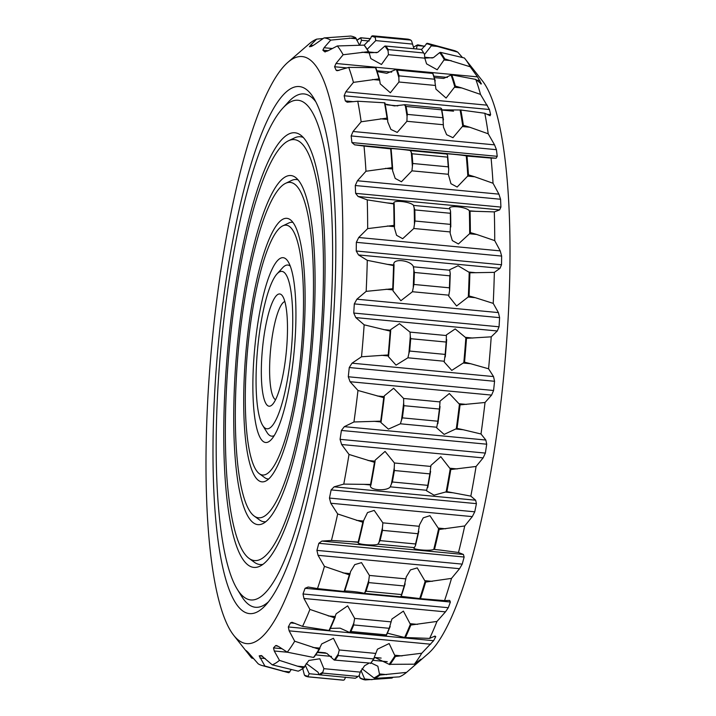 <?xml version="1.0" encoding="UTF-8"?>
<svg xmlns="http://www.w3.org/2000/svg" width="716" height="716" viewBox="0 0 716 716"><rect width="100%" height="100%" fill="white"/><g stroke="black" fill="none" stroke-linecap="round" stroke-linejoin="round"><path stroke-width="1.07" d="M284.843 301.543A49.502 10.543 -84.6 0 0 270.594 349.73A49.502 10.543 -84.6 0 0 275.553 399.743M280.296 294.088A56.376 12.011 -84.6 0 0 262.038 353.758A56.376 12.011 -84.6 0 0 271.829 405.113A56.376 12.011 -84.6 0 0 286.364 351.225A56.376 12.011 -84.6 0 0 282.194 295.565A56.376 12.011 -84.6 0 0 280.296 294.088M282.659 271.552A79.064 16.844 95.4 0 1 289.747 364.39A79.064 16.844 95.4 0 1 262.674 425.394A79.064 16.844 95.4 0 1 257.635 348.504A79.064 16.844 95.4 0 1 277.002 273.924A79.064 16.844 95.4 0 1 282.659 271.552M414.09 664.206L415.754 664.367L409.856 669.523L428.132 653.654A294.831 62.811 -84.6 0 0 504.127 371.819A294.831 62.811 -84.6 0 0 482.324 80.738L465.105 58.891A315.461 67.206 -84.6 0 0 464.371 57.987L440.412 52.34A319.828 68.136 -84.6 0 1 444.752 58.9L470.188 66.776A315.461 67.206 -84.6 0 0 465.105 58.891M277.002 273.924L282.578 267.811A85.938 18.312 95.4 0 1 288.727 265.224A85.938 18.312 95.4 0 1 290.266 266.084M274.228 435.588A85.938 18.312 95.4 0 1 267.005 432.446L262.674 425.394M462.393 57.441L457.757 52.143A315.461 67.206 -84.6 0 0 454.472 50.639A315.461 67.206 -84.6 0 0 454.284 50.576L428.123 43.497A319.828 68.136 -84.6 0 0 427.058 43.291L421.455 49.574M392.824 677.479L391.965 678.079L365.285 679.932A319.828 68.136 -84.6 0 1 360.318 678.285L359.155 675.555L358.152 676.45L322.594 673.085L323.892 668.672L319.819 658.765L308.865 660.447L303.647 667.84L297.462 666.175L304.542 666.847M374.611 678.401L373.94 677.927A319.354 68.029 -84.6 0 0 379.552 674.445L379.99 675.063A319.828 68.136 -84.6 0 1 374.611 678.401L399.331 676.871A315.461 67.206 -84.6 0 0 406.536 672.396L409.856 669.523M415.754 664.367L421.062 659.159M420.695 659.373L414.313 664.197A315.461 67.206 -84.6 0 0 421.76 653.234L433.61 640.704L435.758 636.649L434.979 636.068L429.618 638.404A315.461 67.206 -84.6 0 0 436.975 621.434L445.468 611.858L448.297 607.714L450.382 602.022L449.648 600.411L444.564 600.617A315.461 67.206 -84.6 0 0 451.51 578.385L459.556 568.692L462.223 564.118L464.138 557.03L463.404 554.452L458.508 552.492A315.461 67.206 -84.6 0 0 464.738 525.965L472.292 516.612L474.762 511.815L476.426 503.643L475.639 500.207L470.833 496.125A315.461 67.206 -84.6 0 0 476.086 466.465L483.121 457.891L485.367 453.085L486.719 444.197L485.833 440.036L481.009 433.986A315.461 67.206 -84.6 0 0 485.036 402.49L491.588 395.098L493.584 390.497L494.559 381.279L493.53 376.571L488.58 368.794A315.461 67.206 -84.6 0 0 491.221 336.833L497.298 330.98L499.052 326.791L499.607 317.644L498.399 312.588L493.226 303.387A315.461 67.206 -84.6 0 0 494.353 272.357L500.01 268.33L501.531 264.75L501.639 256.068L500.215 250.877L494.729 240.63A315.461 67.206 -84.6 0 0 494.308 211.891L499.616 209.886L500.914 207.085L500.565 199.254L498.918 194.143L493.038 183.26A315.461 67.206 -84.6 0 0 491.078 158.075L496.116 158.218L497.226 156.321L496.439 149.68L494.55 144.865L488.223 133.803A315.461 67.206 -84.6 0 0 484.813 113.262L490.165 115.724M434.039 636.479L435.758 636.649L434.979 636.068M489.681 115.571L490.621 114.667L489.44 109.503L480.499 94.396A315.461 67.206 -84.6 0 0 475.782 79.404L481.403 83.942L477.509 76.863L470.188 66.776M480.579 83.808L481.403 83.942L480.651 83.879M284.1 257.894A92.812 19.771 95.4 0 1 288.181 261.698A92.812 19.771 95.4 0 1 294.088 351.959A92.812 19.771 95.4 0 1 271.364 439.508A92.812 19.771 95.4 0 1 253.858 358.716A92.812 19.771 95.4 0 1 284.1 257.894M428.123 43.497A319.828 68.136 -84.6 0 1 429.564 43.891A319.828 68.136 -84.6 0 1 432.025 44.938L457.757 52.143M337.308 45.967L364.068 45.117A319.828 68.136 -84.6 0 1 368.409 51.677L343.125 54.756A315.461 67.206 -84.6 0 0 337.308 45.967L327.704 50.943L324.67 51.767L322.853 50.165L324.071 47.73L330.694 40.132L355.682 37.715A319.828 68.136 -84.6 0 0 353.221 36.668A319.828 68.136 -84.6 0 0 350.715 36.069L324.035 37.921L314.575 44.58L311.505 46.406L309.428 46.737M413.964 48.724L411.584 40.893L410.698 40.087L375.148 36.722L375.757 40.606L367.192 49.315M359.441 45.126L355.682 37.715M432.025 44.938L424.499 54.505M324.975 51.874L325.467 51.838M444.752 58.9L437.19 69.756L426.575 63.867L424.803 58.157L424.472 54.255A321.672 68.53 -84.6 0 0 424.105 53.637L423.684 52.948L388.126 49.583L388.081 50.818A321.672 68.53 -84.6 0 0 384.922 46.03L377.717 52.349L369.071 52.841M444.189 59.455A319.354 68.029 -84.6 0 0 439.66 52.617L433.449 57.62L424.794 58.112M388.081 50.818L388.421 54.72L381.458 64.485L370.843 58.596L369.017 52.349A319.354 68.029 -84.6 0 0 364.489 45.502L364.068 45.117M343.125 54.756L336.001 63.482L477.509 76.863M348.719 67.385L375.497 67.68A319.828 68.136 -84.6 0 1 379.015 78.858L353.435 82.376A315.461 67.206 -84.6 0 0 348.719 67.385L337.066 70.741L336.108 70.204L334.578 66.749L336.001 63.482M454.687 87.28L461.775 87.952L455.358 86.081L446.095 98.056L435.937 89.124L434.567 79.216L399.018 75.86L398.866 77.534A321.672 68.53 -84.6 0 0 396.297 69.362L386.792 73.318L377.153 71.564M454.758 86.708A319.354 68.029 -84.6 0 0 451.089 75.037L443.651 78.429L434.245 77.614M455.358 86.081A319.828 68.136 -84.6 0 0 451.832 74.903L475.782 79.404M461.775 87.952L480.499 94.396M398.866 77.534L398.955 82.009L390.363 92.785L380.214 83.853L379.587 79.601A319.354 68.029 -84.6 0 0 375.918 67.931L375.497 67.68M353.435 82.376L345.801 91.809L487.31 105.198M357.749 101.242L384.483 102.773A319.828 68.136 -84.6 0 1 387.034 118.095L361.159 121.783A315.461 67.206 -84.6 0 0 357.749 101.242L347.153 102.2L345.327 100.92L344.145 95.765L345.801 91.809M462.643 126.562L469.732 127.233L463.368 125.309L452.951 137.696L446.623 134.689L443.49 127.206L442.891 117.746L407.332 114.39L407.064 116.431A321.672 68.53 -84.6 0 0 405.202 105.243L404.173 104.787L394.462 105.914L385.127 104.062M462.742 125.971A319.354 68.029 -84.6 0 0 460.084 109.987L441.799 109.843M463.368 125.309A319.828 68.136 -84.6 0 0 460.827 109.996L484.813 113.262M469.732 127.233L488.223 133.803M407.064 116.431L406.912 121.29L397.219 132.424L390.9 129.417L387.759 121.935L387.571 118.856A319.354 68.029 -84.6 0 0 384.913 102.871L384.483 102.773M361.159 121.783L353.051 131.484L494.55 144.865M364.014 146.055L390.65 148.856A319.828 68.136 -84.6 0 1 392.108 167.651L365.974 171.249A315.461 67.206 -84.6 0 0 364.014 146.055L354.617 144.829L351.923 142.574L351.144 135.933L353.051 131.484M410.769 150.682C408.38 149.921 387.401 147.899 391.088 148.794L390.65 148.856M390.9 148.695L391.088 148.812A319.354 68.029 -84.6 0 1 392.619 168.421L392.619 170.739L395.214 178.427L401.434 181.766L411.933 170.838L448.323 174.283L448.717 169.253A321.672 68.53 -84.6 0 0 447.643 155.533L447.518 157.117L411.96 153.752L410.358 150.602L446.739 154.038L447.643 155.533M467.79 175.527L467.664 176.109L474.753 176.78L468.452 174.865L467.79 175.527A319.354 68.029 -84.6 0 0 466.259 155.918C462.948 155.05 442.452 153.143 446.972 154.11M468.452 174.865A319.828 68.136 -84.6 0 0 466.993 156.079L491.078 158.075M474.753 176.78L493.038 183.26M467.664 176.109L457.157 187.037L450.946 183.69L448.323 174.283M365.974 171.249L357.418 180.763L498.918 194.143M367.245 199.88L393.71 203.935A319.828 68.136 -84.6 0 1 394.033 225.37L367.666 228.61A315.461 67.206 -84.6 0 0 367.245 199.88L358.107 196.506L355.619 193.347L355.27 185.516L357.418 180.763M413.83 205.805C411.87 201.644 390.918 199.379 394.176 203.72M394.051 203.21L393.71 203.935M469.347 210.826C466.465 206.53 445.943 204.865 450.042 209.224M449.782 208.481L450.57 211.301L450.328 213.27L414.779 209.913L413.463 205.403L449.845 208.839M470.376 232.584L469.535 233.765L476.623 234.436L470.376 232.584A319.828 68.136 -84.6 0 0 470.054 211.148L494.308 211.891M476.623 234.436L494.729 240.63M469.535 233.765L458.41 243.968L452.315 240.585L450.14 233.192L450.489 224.376L414.94 221.02L413.803 228.494L402.678 238.696L396.583 235.313L394.418 227.921L394.507 226.104A319.354 68.029 -84.6 0 0 394.176 203.738M367.666 228.61L358.716 237.497L500.215 250.877M367.29 260.338L393.558 265.582A319.828 68.136 -84.6 0 1 392.708 288.727L366.162 291.367A315.461 67.206 -84.6 0 0 367.29 260.338L358.51 254.941L356.237 251.012L356.344 242.33L358.716 237.497M413.669 267.498C412.264 260.123 391.348 257.635 394.042 265.224L393.558 265.582M393.979 264.437L394.042 265.251A319.354 68.029 -84.6 0 1 393.165 289.398L393.012 290.848L400.87 300.72L412.443 291.734L448.825 295.18L449.63 290.463A321.672 68.53 -84.6 0 0 450.248 273.557L449.881 275.83L414.331 272.465L413.347 266.8L449.738 270.236L450.248 273.557M468.336 296.514L468.175 297.006L475.254 297.677L469.052 295.941L468.336 296.514A319.354 68.029 -84.6 0 0 469.213 272.357L458.097 265.752L449.711 269.708L449.738 270.236M469.052 295.941A319.828 68.136 -84.6 0 0 469.893 272.796L494.353 272.357M475.254 297.677L493.226 303.387M468.175 297.006L456.593 305.992L448.744 296.12L448.825 295.18M366.162 291.367L356.89 299.199L498.399 312.588M364.158 324.813L390.175 331.105A319.828 68.136 -84.6 0 1 388.206 354.948L361.517 356.774A315.461 67.206 -84.6 0 0 364.158 324.813L355.789 317.591L353.758 313.053L354.304 303.897L356.89 299.199M463.628 363.066L470.716 363.737L464.541 362.171L451.769 370.405L444.189 361.974L445.182 354.411L409.624 351.046L408.872 353.552A321.672 68.53 -84.6 0 0 410.304 336.144L410.026 332.108L399.465 323.677L390.694 329.611L390.175 331.105M463.807 362.654A319.354 68.029 -84.6 0 0 465.865 337.773L455.197 328.939L446.426 334.882L446.202 342.051L410.644 338.686L410.304 336.144M464.541 362.171A319.828 68.136 -84.6 0 0 466.51 338.328L491.221 336.833M470.716 363.737L488.58 368.794M408.872 353.552L407.905 357.794L396.038 365.133L388.457 356.702L388.636 355.539A319.354 68.029 -84.6 0 0 390.694 330.667M361.517 356.774L352.03 363.182L493.53 376.571M357.973 390.471L383.713 397.657A319.828 68.136 -84.6 0 1 380.706 421.151L353.946 421.975A315.461 67.206 -84.6 0 0 357.973 390.471L350.079 381.718L348.289 376.759L349.256 367.532L352.03 363.182M456.119 429.063L463.198 429.734L457.05 428.374L444.135 434.397L436.653 427.819L437.879 421.223L402.32 417.858L401.47 420.211A321.672 68.53 -84.6 0 0 403.663 403.045L403.627 398.472L393.612 388.26L384.349 395.814L383.713 397.657M456.298 428.741A319.354 68.029 -84.6 0 0 459.439 404.227L449.344 393.531L440.08 401.085L439.436 409.042L403.878 405.686L403.663 403.045M457.05 428.374A319.828 68.136 -84.6 0 0 460.057 404.871L485.036 402.49M463.198 429.734L481.009 433.986M401.47 420.211L400.387 423.791L388.403 429.126L380.93 422.547L381.127 421.635A319.354 68.029 -84.6 0 0 384.268 397.111M353.946 421.975L344.333 426.655L485.833 440.036M349.023 454.445L374.468 462.312A319.828 68.136 -84.6 0 1 370.548 484.437L343.77 484.106A315.461 67.206 -84.6 0 0 349.023 454.445L341.621 444.511L340.073 439.338L341.416 430.45L344.333 426.655M445.952 492.107L453.04 492.778L446.891 491.659L434.03 495.168L426.476 490.72L427.864 485.35L392.305 481.984L391.375 484.07A321.672 68.53 -84.6 0 0 394.239 467.906L394.444 462.992L385.065 451.42L375.229 460.102L374.468 462.312M446.14 491.901A319.354 68.029 -84.6 0 0 450.221 468.81L440.788 456.692L430.96 465.373L429.886 473.885L394.337 470.519L394.239 467.906M446.891 491.659A319.828 68.136 -84.6 0 0 450.803 469.535L476.086 466.465M453.04 492.778L470.833 496.125M390.668 486.343C387.911 491.829 366.896 490.254 370.969 484.813M370.745 485.448L370.969 484.786A319.354 68.029 -84.6 0 0 375.05 461.704M343.77 484.106L334.139 486.826L475.639 500.207M337.675 513.945L362.824 522.25A319.828 68.136 -84.6 0 1 358.179 542.039L331.445 540.473A315.461 67.206 -84.6 0 0 337.675 513.945L330.783 503.232L329.458 498.067L331.132 489.905L334.139 486.826M414.108 547.847L415.414 545.78L415.575 543.981L380.017 540.616L379.033 542.343A321.672 68.53 -84.6 0 0 382.425 527.889L382.863 522.85L374.191 510.401L367.514 512.584L362.824 522.25M433.771 549.36L440.671 550.112L433.771 549.36A319.354 68.029 -84.6 0 0 438.622 528.703L429.922 515.672L423.237 517.856L419.504 524.864L417.983 533.724L382.425 530.359L382.425 527.889M434.523 549.262A319.828 68.136 -84.6 0 0 439.168 529.473L464.738 525.965M440.671 550.112L458.508 552.492M378.29 543.99C375.667 546.129 354.662 544.312 358.591 542.263M358.376 542.576L358.6 542.245A319.354 68.029 -84.6 0 0 363.451 521.597M433.771 549.378C430.209 551.454 409.731 549.351 414.492 547.418M331.445 540.473L321.896 541.072L463.404 554.452M344.512 591.497L317.501 588.597A315.461 67.206 -84.6 0 0 324.446 566.365L318.047 555.312L316.92 550.38L318.835 543.292L321.896 541.072M324.446 566.365L349.31 574.85A319.828 68.136 -84.6 0 1 344.127 591.434L344.557 591.497A319.354 68.029 -84.6 0 0 349.963 574.187L349.31 574.85M364.972 592.481L364.023 593.34L400.298 596.768L401.354 595.927L401.542 594.557L365.983 591.192L364.972 592.481A321.672 68.53 -84.6 0 0 368.758 580.372L369.411 575.431L361.517 562.633L354.751 564.629L350.536 571.61L349.963 574.187M444.564 600.617L419.728 598.612A319.354 68.029 -84.6 0 0 425.143 581.303L417.249 567.895L410.483 569.9L406.258 576.881L404.227 585.965L368.668 582.6L368.758 580.372M401.023 596.338L420.471 598.657A319.828 68.136 -84.6 0 0 425.653 582.072L451.51 578.385M364.229 593.439C361.902 592.132 340.923 590.065 344.557 591.514L340.825 591.148M317.501 588.597L308.14 587.03L305.079 588.284L303.002 593.976L448.297 607.714M309.912 609.414L334.506 617.818A319.828 68.136 -84.6 0 1 329.02 630.474L302.555 626.384A315.461 67.206 -84.6 0 0 309.912 609.414L303.96 598.478L303.002 593.976M385.136 635.504L386.192 635.745L386.38 634.868L350.831 631.503L349.811 632.3A321.672 68.53 -84.6 0 0 353.82 623.063L354.662 618.427L347.672 605.852L336.198 613.746L334.506 617.818M429.618 638.404L404.638 637.5A319.354 68.029 -84.6 0 0 410.366 624.289L403.403 611.124L391.929 619.018L389.227 628.308L353.677 624.943L353.82 623.063M405.363 637.696A319.828 68.136 -84.6 0 0 410.85 625.041L436.975 621.434M348.755 632.067L340.127 628.156L330.398 628.371M404.638 637.5L387.347 633.168M302.555 626.384L292.003 622.285L290.463 622.902L288.315 626.956L433.61 640.704M294.697 641.214L319.059 649.269A319.828 68.136 -84.6 0 1 313.51 657.449L287.25 652.178A315.461 67.206 -84.6 0 0 294.697 641.214L289.148 630.841L288.315 626.956M317.349 652.464L326.818 653.332L334.211 660.062L370.763 663.15L334.193 660.054A321.672 68.53 -84.6 0 0 338.265 654.084L339.268 649.967L333.432 638.269L321.726 643.917L319.059 649.269M414.313 664.197L389.146 664.332A319.354 68.029 -84.6 0 0 394.946 655.793L389.155 643.541L377.457 649.188L373.645 658.917L338.086 655.552L338.265 654.084M389.853 664.672A319.828 68.136 -84.6 0 0 395.402 656.491L421.76 653.234M389.146 664.332L374.701 657.369M287.25 652.178L278.533 646.476L275.624 645.644L276.295 645.474M277.378 645.814L275.624 645.644L273.494 647.89L281.889 648.687M304.381 667.33A319.354 68.029 -84.6 0 1 302.483 668.717L301.875 669.129A319.828 68.136 -84.6 0 1 298.268 671.178L272.259 664.851A315.461 67.206 -84.6 0 0 279.473 660.376L274.255 650.987L273.494 647.89M279.473 660.376L297.462 666.175M379.552 674.445L377.851 666.211L371.022 662.918M368.785 663.329L364.596 665.719L360.273 672.118L359.172 675.537M379.99 675.063L406.536 672.396M322.782 672.1A321.672 68.53 -84.6 0 1 318.862 674.535L319.81 674.812L318.862 674.535L318.101 672.27L306.242 663.437M373.94 677.927L361.974 668.708M272.259 664.851L261.304 655.525M261.43 655.543L259.192 655.856L262.53 656.169M233.676 635.262A294.831 62.811 -84.6 0 0 332.654 395.268A294.831 62.811 -84.6 0 0 305.186 57.208A294.831 62.811 -84.6 0 0 287.868 62.346A294.831 62.811 -84.6 0 0 211.873 344.181A294.831 62.811 -84.6 0 0 233.676 635.262L250.895 657.109A315.461 67.206 -84.6 0 0 251.629 658.013L246.787 651.676L246.035 650.495L247.852 652.088L258.243 663.857A315.461 67.206 -84.6 0 0 261.716 665.424A315.461 67.206 -84.6 0 0 264.902 666.059L259.192 655.856M264.902 666.059L288.942 672.709A319.828 68.136 -84.6 0 1 287.877 672.503L261.716 665.424M345.595 677.166L344.432 679.753L343.42 680.2L307.961 676.844A322.272 68.655 -84.6 0 1 305.293 675.967L304.416 675.107A321.672 68.53 -84.6 0 0 308.05 676.307L309.214 673.729L305.231 665.191M291.17 669.666L288.942 672.709M359.674 677.694A319.354 68.029 -84.6 0 0 364.856 679.412L360.962 670.462M304.416 675.107L302.725 668.547M251.629 658.013L253.607 658.559M323.176 38.521L316.669 39.129A315.461 67.206 -84.6 0 0 309.464 43.604L287.868 62.346M417.732 44.822L417.231 45.18A319.354 68.029 -84.6 0 0 413.517 47.283L414.125 46.871A319.828 68.136 -84.6 0 1 417.732 44.822L424.83 46.334M360.64 37.823L360.739 37.742A322.272 68.655 -84.6 0 0 357.848 39.532L356.828 40.463A321.672 68.53 -84.6 0 1 360.757 38.02L361.517 40.284L359.656 45.117M417.231 45.18L416.435 48.957M316.669 39.129L310.529 45.251L313.223 45.502M309.491 46.737L310.529 45.251M375.193 37.447A321.672 68.53 -84.6 0 0 373.394 36.731A321.672 68.53 -84.6 0 0 371.568 36.248L370.405 38.834L364.175 45.206M287.51 225.451A125.47 26.734 95.4 0 1 299.879 363.522A125.47 26.734 95.4 0 1 259.335 473.697A125.47 26.734 95.4 0 1 247.799 347.573A125.47 26.734 95.4 0 1 282.775 225.853A125.47 26.734 95.4 0 1 287.51 225.451M431.497 45.412A319.354 68.029 -84.6 0 0 428.929 44.311A319.354 68.029 -84.6 0 0 426.315 43.694M330.694 40.132A315.461 67.206 -84.6 0 0 327.409 38.619A315.461 67.206 -84.6 0 0 324.035 37.921M439.66 52.617L440.412 52.34M384.922 46.03L385.879 46.191L384.922 46.03M388.224 49.601A322.272 68.655 -84.6 0 0 385.897 46.075L421.357 49.431A322.272 68.655 -84.6 0 1 423.684 52.948L424.472 54.255M368.409 51.677L369.017 52.349M451.089 75.037L451.832 74.903M435.256 80.971A321.672 68.53 -84.6 0 0 432.679 72.808L432.75 73.426L397.192 70.061L396.109 69.282L432.679 72.808M379.015 78.858L379.587 79.601M460.084 109.987L460.827 109.996M443.455 119.867A321.672 68.53 -84.6 0 0 441.593 108.68L441.566 109.808L406.017 106.451L404.173 104.787M440.555 108.223L441.593 108.68M387.034 118.095L387.571 118.856M473.178 156.536L466.993 156.079M448.717 169.253L448.279 166.855L412.72 163.49L411.933 170.838M412.327 165.808A321.672 68.53 -84.6 0 0 411.261 152.087M392.108 167.651L392.619 168.421M469.678 233.219A319.354 68.029 -84.6 0 0 469.347 210.844L470.054 211.148M469.347 210.844L476.283 211.345M450.803 226.954A321.672 68.53 -84.6 0 0 450.57 211.301M414.421 223.517A321.672 68.53 -84.6 0 0 414.188 207.864M394.033 225.37L394.507 226.104M469.213 272.357L469.893 272.796M449.63 290.463L449.442 287.823L413.893 284.458L412.443 291.734M413.248 287.018A321.672 68.53 -84.6 0 0 413.866 270.12M392.708 288.727L393.165 289.398M465.865 337.773L466.51 338.328M445.254 356.998A321.672 68.53 -84.6 0 0 446.695 339.59M388.206 354.948L388.636 355.539M459.439 404.227L460.057 404.871M437.861 423.648A321.672 68.53 -84.6 0 0 440.054 406.491M380.706 421.151L381.127 421.635M450.221 468.81L450.803 469.535M427.765 487.507A321.672 68.53 -84.6 0 0 430.62 471.352M391.375 484.07L390.229 486.835L426.611 490.272M438.622 528.703L439.168 529.473M415.414 545.78A321.672 68.53 -84.6 0 0 418.815 531.335M379.033 542.343L377.86 544.169L414.242 547.615M425.143 581.303L425.653 582.072M401.354 595.927A321.672 68.53 -84.6 0 0 405.14 583.817M410.366 624.289L410.85 625.041M386.192 635.745A321.672 68.53 -84.6 0 0 390.202 626.5M329.02 630.474L329.467 630.384A319.354 68.029 -84.6 0 0 335.195 617.183M394.946 655.793L395.402 656.491M370.602 663.499A321.672 68.53 -84.6 0 0 374.656 657.53M313.51 657.449L313.975 657.216A319.354 68.029 -84.6 0 0 319.775 648.687M301.875 669.129A319.828 68.136 -84.6 0 0 303.647 667.84M364.856 679.412L365.285 679.932M308.05 676.307L307.871 676.772L343.429 680.128M371.568 36.248L372.58 35.8L408.039 39.156A322.272 68.655 -84.6 0 1 409.382 39.532A322.272 68.655 -84.6 0 1 410.707 40.033L375.247 36.686A322.272 68.655 -84.6 0 0 373.922 36.176A322.272 68.655 -84.6 0 0 372.58 35.8M268.652 479.004A128.907 27.459 95.4 0 1 264.714 477.635L259.335 473.697M282.775 225.853L288.799 222.998A128.907 27.459 95.4 0 1 292.925 222.39M302.045 87.146A264.696 56.385 95.4 0 1 313.689 97.994A264.696 56.385 95.4 0 1 330.541 355.405A264.696 56.385 95.4 0 1 265.726 605.083A264.696 56.385 95.4 0 1 215.802 374.683A264.696 56.385 95.4 0 1 302.045 87.146M434.567 79.27A322.272 68.655 -84.6 0 0 432.679 73.265M399.107 75.914A322.272 68.655 -84.6 0 0 397.219 69.908M442.882 117.845A322.272 68.655 -84.6 0 0 441.512 109.62M407.422 114.488A322.272 68.655 -84.6 0 0 406.053 106.263M448.252 166.989A322.272 68.655 -84.6 0 0 447.473 156.902M412.792 163.633A322.272 68.655 -84.6 0 0 412.013 153.546M450.462 224.556A322.272 68.655 -84.6 0 0 450.292 213.046M415.003 221.199A322.272 68.655 -84.6 0 0 414.832 209.69M449.406 288.02A322.272 68.655 -84.6 0 0 449.854 275.597M413.946 284.673A322.272 68.655 -84.6 0 0 414.394 272.241M445.128 354.626A322.272 68.655 -84.6 0 0 446.184 341.827M409.668 351.27A322.272 68.655 -84.6 0 0 410.724 338.471M437.816 421.447A322.272 68.655 -84.6 0 0 439.427 408.827M402.356 418.09A322.272 68.655 -84.6 0 0 403.967 405.48M427.792 485.573A322.272 68.655 -84.6 0 0 429.886 473.688M392.323 482.217A322.272 68.655 -84.6 0 0 394.426 470.34M415.486 544.196A322.272 68.655 -84.6 0 0 417.983 533.563M380.026 540.84A322.272 68.655 -84.6 0 0 382.523 530.216M401.452 594.745A322.272 68.655 -84.6 0 0 404.236 585.84M365.992 591.398A322.272 68.655 -84.6 0 0 368.776 582.493M386.291 635.029A322.272 68.655 -84.6 0 0 389.236 628.236M350.831 631.682A322.272 68.655 -84.6 0 0 353.776 624.88M370.664 663.284A322.272 68.655 -84.6 0 0 373.645 658.89M335.204 659.928A322.272 68.655 -84.6 0 0 338.185 655.534M319.631 674.812L355.261 678.258A322.272 68.655 -84.6 0 0 358.152 676.468L358.152 676.45M358.152 676.468L322.594 673.085M319.801 674.911A322.272 68.655 -84.6 0 0 322.692 673.112M370.485 38.664L360.739 37.742M288.226 218.622A132.344 28.192 95.4 0 1 290.302 219.714A132.344 28.192 95.4 0 1 302.474 352.746A132.344 28.192 95.4 0 1 265.573 481.143A132.344 28.192 95.4 0 1 245.874 352.532A132.344 28.192 95.4 0 1 288.226 218.622M282.632 108.349A250.949 53.458 95.4 0 1 300.604 100.804A250.949 53.458 95.4 0 1 323.104 395.465A250.949 53.458 95.4 0 1 237.166 589.098A250.949 53.458 95.4 0 1 221.181 345.058A250.949 53.458 95.4 0 1 282.632 108.349L288.208 102.236A257.823 54.926 95.4 0 1 306.672 94.485A257.823 54.926 95.4 0 1 315.828 101.815M268.545 601.735A257.823 54.926 95.4 0 1 241.498 596.151L237.166 589.098M291.994 182.768A168.439 35.881 95.4 0 1 308.605 368.122A168.439 35.881 95.4 0 1 254.171 516.03A168.439 35.881 95.4 0 1 238.679 346.714A168.439 35.881 95.4 0 1 285.639 183.305A168.439 35.881 95.4 0 1 291.994 182.768M265.77 521.731A171.885 36.614 95.4 0 1 259.55 519.959L254.171 516.03M285.639 183.305L291.663 180.45A171.885 36.614 95.4 0 1 298.107 179.886M297.194 133.248A218.291 46.504 95.4 0 1 300.622 135.055A218.291 46.504 95.4 0 1 320.705 354.474A218.291 46.504 95.4 0 1 259.845 566.231A218.291 46.504 95.4 0 1 227.348 354.125A218.291 46.504 95.4 0 1 297.194 133.248M292.71 175.93A175.322 37.348 95.4 0 1 295.466 177.389A175.322 37.348 95.4 0 1 311.585 353.615A175.322 37.348 95.4 0 1 262.709 523.691A175.322 37.348 95.4 0 1 236.611 353.328A175.322 37.348 95.4 0 1 292.71 175.93M288.512 140.757A211.417 45.036 95.4 0 1 296.478 140.076A211.417 45.036 95.4 0 1 317.331 372.723A211.417 45.036 95.4 0 1 249.016 558.355A211.417 45.036 95.4 0 1 229.567 345.855A211.417 45.036 95.4 0 1 288.512 140.757L294.527 137.902A214.854 45.77 95.4 0 1 302.626 137.212A214.854 45.77 95.4 0 1 303.271 137.445M262.897 564.378A214.854 45.77 95.4 0 1 254.395 562.293L249.016 558.355M349.327 38.1L356.407 38.771M375.757 40.606L412.139 44.043M431.488 45.878L438.568 46.54M324.071 47.73L332.367 48.518M368.794 51.964L376.688 52.707M424.713 57.253L432.41 57.978M322.853 50.165L328.223 50.675M361.992 52.214L369.071 52.886M388.421 54.72L424.803 58.157M444.153 59.992L451.232 60.654M334.578 66.749L346.991 67.922M376.885 70.75L391.661 72.146M433.78 76.129L447.384 77.418M476.641 80.183L479.872 80.487M336.108 70.204L338.928 70.472M372.526 79.512L379.614 80.183M398.955 82.009L435.346 85.455M344.145 95.765L489.44 109.503M345.327 100.92L353.301 101.681M386.828 104.849L397.827 105.887M442.56 110.121L453.559 111.159M487.086 114.327L490.621 114.667M380.482 118.793L387.571 119.465M406.912 121.29L443.293 124.736M351.144 135.933L496.439 149.68M351.923 142.574L497.226 156.321M354.617 144.829L496.116 158.218M383.928 148.096L391.017 148.767M385.503 168.341L392.592 169.012M355.27 185.516L500.565 199.254M355.619 193.347L500.914 207.085M358.107 196.506L499.616 209.886M387.034 202.905L394.122 203.568M387.374 225.996L394.462 226.668M413.803 228.494L450.185 231.939M356.344 242.33L501.639 256.068M356.237 251.012L501.531 264.75M358.51 254.941L500.01 268.33M386.917 264.302L394.006 264.974M469.078 272.071L476.167 272.742M386.014 289.237L393.093 289.908M354.304 303.897L499.607 317.644M353.758 313.053L499.052 326.791M355.789 317.591L497.298 330.98M383.588 329.611L390.676 330.282M410.026 332.108L446.408 335.544M465.749 337.379L472.837 338.05M381.467 355.297L388.555 355.968M407.905 357.794L444.287 361.24M349.256 367.532L494.559 381.279M348.289 376.759L493.584 390.497M350.079 381.718L491.588 395.098M377.198 395.975L384.277 396.646M403.627 398.472L440.009 401.918M459.359 403.743L466.438 404.415M373.958 421.294L381.037 421.957M400.387 423.791L436.769 427.228M341.416 430.45L486.719 444.197M340.073 439.338L485.367 453.085M341.621 444.511L483.121 457.891M368.006 460.495L375.095 461.167M394.444 462.992L430.826 466.438M450.167 468.264L457.255 468.935M363.791 484.338L370.879 485M331.132 489.905L476.426 503.643M329.458 498.067L474.762 511.815M330.783 503.232L472.292 516.612M356.434 520.353L363.522 521.024M382.863 522.85L419.254 526.296M438.595 528.122L445.683 528.793M351.431 541.672L358.51 542.343M318.835 543.292L464.138 557.03M316.92 550.38L462.223 564.118M318.047 555.312L459.556 568.692M342.982 572.925L350.07 573.597M369.411 575.431L405.793 578.868M425.143 580.703L432.222 581.365M305.079 588.284L450.382 602.022M303.96 598.478L445.468 611.858M328.232 615.93L335.321 616.601M354.662 618.427L391.043 621.864M410.393 623.699L417.482 624.37M290.463 622.902L295.073 623.341M289.148 630.841L430.656 644.221M312.829 647.47L319.918 648.141M339.268 649.967L375.649 653.413M394.99 655.238L402.079 655.91M318.584 652.16L325.413 652.804M374.674 657.458L381.145 658.076M417.84 661.539L418.788 661.638M274.255 650.987L287.492 652.24M315.675 654.898L331.508 656.402M372.839 660.304L387.24 661.673M323.892 668.672L360.273 672.118M379.623 673.944L386.703 674.615M259.926 658.031L265.251 658.532M282.784 671.232L289.864 671.894M309.214 673.729L319.121 674.669M364.936 679.001L372.025 679.672M246.787 651.676L247.423 651.739M361.517 40.284L369.143 41.009M417.249 45.556L424.337 46.227M421.303 49.413L385.36 46.021M440.868 108.089L404.665 104.67M423.505 598.961L419.809 598.612M385.611 635.942L349.39 632.514M370.449 38.736L360.712 37.814"/></g></svg>
